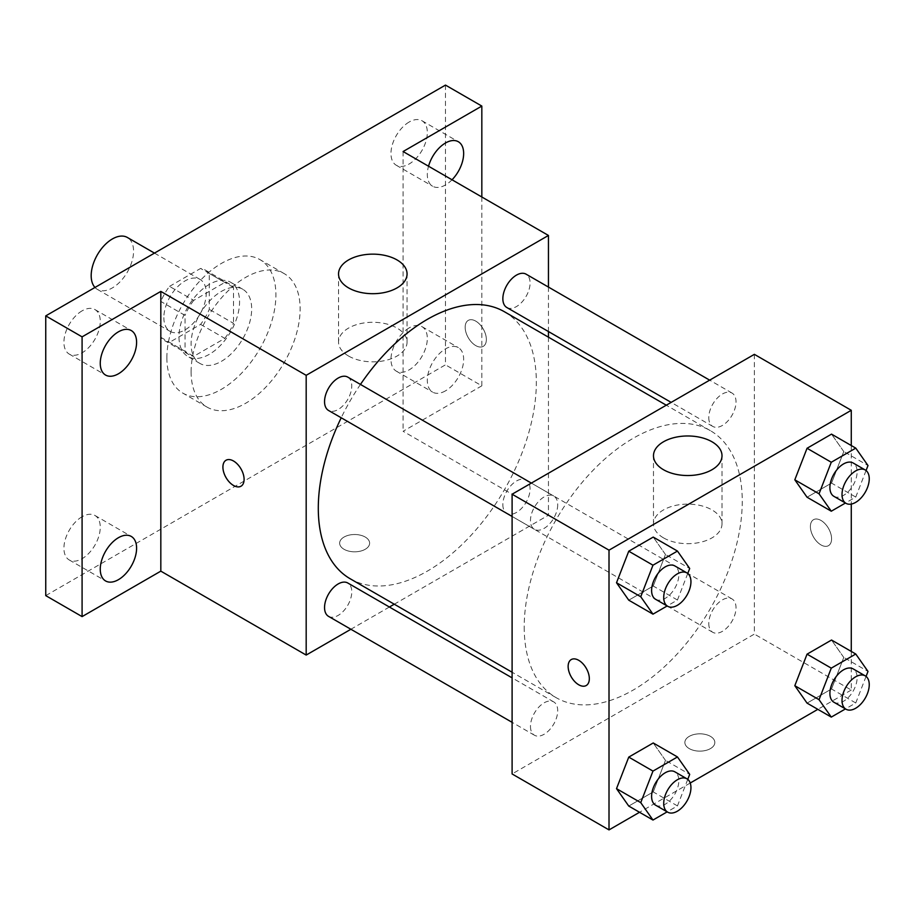 <?xml version="1.0" encoding="UTF-8"?>
<svg xmlns="http://www.w3.org/2000/svg" width="915" height="915" viewBox="0 0 915 915"><rect width="100%" height="100%" fill="white"/><g stroke="black" fill="none" stroke-linecap="round" stroke-linejoin="round"><path stroke-width="0.69" stroke-dasharray="4.58 3.43" d="M94.977 287.459A29.978 17.305 120 0 0 97.379 289.392A29.978 17.305 120 0 0 127.357 272.087A29.978 17.305 120 0 0 127.357 237.465M163.854 317.631A29.978 17.305 120 0 0 170.064 331.356A29.978 17.305 120 0 0 200.042 314.051A29.978 17.305 120 0 0 200.042 279.43A29.978 17.305 120 0 0 176.938 287.459A29.978 17.305 120 0 0 163.854 317.631M169.515 286.384L200.591 268.45A40.706 23.504 120 0 1 205.406 270.142A40.706 23.504 120 0 1 209.272 273.459L209.272 309.35A40.706 23.504 120 0 1 200.591 324.39L169.515 342.336A40.706 23.504 120 0 1 164.7 340.643A40.706 23.504 120 0 1 160.823 337.326L160.823 301.435A40.706 23.504 120 0 1 169.515 286.384L193.74 300.372L224.816 282.438L200.591 268.45M200.591 324.39L224.816 338.378L193.74 356.324L169.515 342.336M160.823 337.326L185.047 351.303L185.047 315.423L160.823 301.435M185.047 351.303A40.706 23.504 120 0 0 188.925 354.631A40.706 23.504 120 0 0 193.74 356.324M224.816 338.378A40.706 23.504 120 0 0 233.508 323.338L209.272 309.35M224.816 282.438A40.706 23.504 120 0 1 229.631 284.13A40.706 23.504 120 0 1 233.508 287.447L233.508 323.338M193.74 300.372A40.706 23.504 120 0 0 185.047 315.423M209.272 354.345A42.822 24.728 -60 0 1 187.861 356.473A42.822 24.728 -60 0 1 187.861 307.017A42.822 24.728 -60 0 1 230.694 282.289A42.822 24.728 -60 0 1 237.26 316.613A42.822 24.728 -60 0 1 209.272 354.345M221.396 361.345A42.822 24.728 120 0 0 249.372 323.601A42.822 24.728 120 0 0 242.807 289.289A42.822 24.728 120 0 0 209.798 300.76A42.822 24.728 120 0 0 191.109 343.857A42.822 24.728 120 0 0 199.973 363.461A42.822 24.728 120 0 0 221.396 361.345M233.508 287.447L209.272 273.459M166.885 357.845A77.089 44.503 120 0 0 182.851 393.13A77.089 44.503 120 0 0 259.94 348.626A77.089 44.503 120 0 0 259.929 259.608A77.089 44.503 120 0 0 200.534 280.264A77.089 44.503 120 0 0 166.885 357.845M191.109 371.833A77.089 44.503 120 0 0 207.076 407.118A77.089 44.503 120 0 0 284.165 362.615A77.089 44.503 120 0 0 284.165 273.596A77.089 44.503 120 0 0 224.758 294.253A77.089 44.503 120 0 0 191.109 371.833M409.142 122.027A25.7 14.834 120 0 0 392.352 144.662A25.7 14.834 120 0 0 396.298 165.26A25.7 14.834 120 0 0 421.998 150.426A25.7 14.834 120 0 0 421.987 120.746A25.7 14.834 120 0 0 409.142 122.027M82.087 310.848A25.7 14.834 120 0 0 65.308 333.483A25.7 14.834 120 0 0 69.243 354.082A25.7 14.834 120 0 0 94.943 339.248A25.7 14.834 120 0 0 94.943 309.567A25.7 14.834 120 0 0 82.087 310.848M82.087 516.735A25.7 14.834 120 0 0 65.308 539.381A25.7 14.834 120 0 0 69.243 559.969A25.7 14.834 120 0 0 94.943 545.134A25.7 14.834 120 0 0 94.943 515.465A25.7 14.834 120 0 0 82.087 516.735M409.142 327.913A25.7 14.834 120 0 0 392.352 350.559A25.7 14.834 120 0 0 396.298 371.147A25.7 14.834 120 0 0 421.998 356.312A25.7 14.834 120 0 0 421.987 326.644A25.7 14.834 120 0 0 409.142 327.913M445.479 85.095L445.479 364.833L45.75 595.619M481.828 196.988L481.828 385.821L445.479 364.833M481.828 385.821L403.092 431.274L548.451 515.202L394.274 604.209M389.39 607.022L350.891 629.257M344.04 549.286A14.995 8.658 0 0 0 360.373 551.162A14.995 8.658 0 0 0 369.626 543.167A14.995 8.658 0 0 0 354.631 534.52A14.995 8.658 0 0 0 339.648 543.167A14.995 8.658 0 0 0 344.04 549.286A14.995 8.658 0 0 0 360.373 551.15A14.995 8.658 0 0 0 369.626 543.155A14.995 8.658 0 0 0 354.631 534.509A14.995 8.658 0 0 0 339.648 543.155A14.995 8.658 0 0 0 344.04 549.274M452.021 179.786A25.7 14.834 -60 0 1 445.479 184.967A25.7 14.834 -60 0 1 432.635 186.237A25.7 14.834 -60 0 1 428.529 166.221M445.479 390.854A25.7 14.834 -60 0 1 432.635 392.123A25.7 14.834 -60 0 1 428.7 371.536A25.7 14.834 -60 0 1 445.479 348.89A25.7 14.834 -60 0 1 458.335 347.62A25.7 14.834 -60 0 1 462.269 368.207A25.7 14.834 -60 0 1 445.479 390.854M403.092 151.535L403.092 431.274M350.228 578.783A154.178 89.018 120 0 0 504.405 489.765A154.178 89.018 120 0 0 504.405 311.74M360.453 384.426A154.178 89.018 120 0 0 341.204 417.778M548.451 287.07L548.451 331.539M548.451 337.166L548.451 515.202M506.841 307.52A19.249 11.117 120 0 0 526.091 296.403A19.249 11.117 120 0 0 526.091 274.168M328.531 616.355A19.249 11.117 120 0 0 347.791 605.238A19.249 11.117 120 0 0 347.791 583.004M502.85 504.6A19.249 11.117 120 0 0 506.841 513.407A19.249 11.117 120 0 0 526.091 502.289A19.249 11.117 120 0 0 526.091 480.055A19.249 11.117 120 0 0 511.256 485.213A19.249 11.117 120 0 0 502.85 504.6M347.791 377.117A19.249 11.117 -60 0 1 351.772 385.924A19.249 11.117 -60 0 1 343.377 405.299A19.249 11.117 -60 0 1 328.531 410.458M465.163 327.25A14.995 8.658 -120 0 0 471.705 342.336A14.995 8.658 -120 0 0 483.257 346.35A14.995 8.658 -120 0 0 483.257 329.034A14.995 8.658 -120 0 0 468.274 320.387A14.995 8.658 -120 0 0 465.163 327.25A14.995 8.658 -120 0 0 471.705 342.336A14.995 8.658 -120 0 0 483.246 346.35A14.995 8.658 -120 0 0 483.257 329.045A14.995 8.658 -120 0 0 468.263 320.387A14.995 8.658 -120 0 0 465.163 327.25M226.016 460.245L226.005 460.256A14.995 8.658 60 0 1 226.016 460.245A14.995 8.658 60 0 1 237.568 464.26A14.995 8.658 60 0 1 244.111 479.346A14.995 8.658 60 0 1 241.011 486.208A14.995 8.658 60 0 1 241 486.208L241 486.22M348.581 356.049A34.267 19.775 180 0 1 338.539 342.061A34.267 19.775 180 0 1 372.805 322.286A34.267 19.775 180 0 1 407.061 342.061A34.267 19.775 180 0 1 385.913 360.338A34.267 19.775 180 0 1 348.581 356.049M524.215 627.095A154.178 89.018 120 0 0 556.148 697.665A154.178 89.018 120 0 0 710.326 608.658A154.178 89.018 120 0 0 710.326 430.633A154.178 89.018 120 0 0 591.513 471.934A154.178 89.018 120 0 0 524.215 627.095M557.704 504.817A19.249 11.117 -60 0 1 549.297 524.192A19.249 11.117 -60 0 1 534.463 529.35A19.249 11.117 -60 0 1 534.463 507.116A19.249 11.117 -60 0 1 553.712 495.999A19.249 11.117 -60 0 1 557.704 504.817M708.77 623.481A19.249 11.117 120 0 0 712.762 632.299A19.249 11.117 120 0 0 732.023 621.182A19.249 11.117 120 0 0 732.023 598.948A19.249 11.117 120 0 0 717.177 604.106A19.249 11.117 120 0 0 708.77 623.481M530.471 726.43A19.249 11.117 120 0 0 534.463 735.237A19.249 11.117 120 0 0 553.712 724.131A19.249 11.117 120 0 0 553.712 701.896A19.249 11.117 120 0 0 538.878 707.055A19.249 11.117 120 0 0 530.471 726.43M708.77 417.595A19.249 11.117 120 0 0 712.762 426.413A19.249 11.117 120 0 0 732.023 415.296A19.249 11.117 120 0 0 732.023 393.061A19.249 11.117 120 0 0 717.177 398.219A19.249 11.117 120 0 0 708.77 417.595M754.372 354.345L754.372 634.084L512.103 773.953M851.27 651.423L851.27 690.036L754.372 634.084M851.27 690.036L817.838 709.342M690.23 783.011L639.528 812.28M689.258 748.607A14.995 8.658 0 0 0 705.591 750.483A14.995 8.658 0 0 0 714.844 742.488A14.995 8.658 0 0 0 699.861 733.83A14.995 8.658 0 0 0 684.866 742.488A14.995 8.658 0 0 0 689.258 748.607A14.995 8.658 0 0 0 705.591 750.472A14.995 8.658 0 0 0 714.844 742.477A14.995 8.658 0 0 0 699.861 733.819A14.995 8.658 0 0 0 684.866 742.477A14.995 8.658 0 0 0 689.258 748.596M843.767 451.553L831.529 434.133L843.767 451.553L831.529 483.097L807.053 497.222L831.529 483.097L843.767 451.553L868.003 465.541M665.468 760.388L653.23 742.969L665.468 760.388L653.23 791.921L628.754 806.058L653.23 791.921L665.468 760.388L689.693 774.365M851.27 445.536L851.27 504.074M843.767 657.439L831.529 640.031L843.767 657.439L831.529 688.984L807.053 703.12L831.529 688.984L843.767 657.439L868.003 671.427M665.468 554.49L653.23 537.082L665.468 554.49L653.23 586.035L628.754 600.171L653.23 586.035L665.468 554.49L689.693 568.478M810.393 526.56A14.995 8.658 -120 0 0 816.935 541.646A14.995 8.658 -120 0 0 828.487 545.66A14.995 8.658 -120 0 0 828.487 528.355A14.995 8.658 -120 0 0 813.492 519.697A14.995 8.658 -120 0 0 810.393 526.56A14.995 8.658 -120 0 0 816.923 541.646A14.995 8.658 -120 0 0 828.475 545.672A14.995 8.658 -120 0 0 828.475 528.355A14.995 8.658 -120 0 0 813.492 519.709A14.995 8.658 -120 0 0 810.381 526.571M571.246 659.566L571.235 659.566A14.995 8.658 60 0 1 571.246 659.566A14.995 8.658 60 0 1 582.798 663.581A14.995 8.658 60 0 1 589.34 678.667A14.995 8.658 60 0 1 586.229 685.529L586.218 685.529M663.524 537.883A34.267 19.775 180 0 1 653.482 523.895A34.267 19.775 180 0 1 687.748 504.119A34.267 19.775 180 0 1 722.004 523.895A34.267 19.775 180 0 1 700.856 542.172A34.267 19.775 180 0 1 663.524 537.883M687.76 573.476L677.455 600.023L667.161 605.97M655.586 599.291A19.249 11.117 120 0 0 674.847 588.173A19.249 11.117 120 0 0 674.847 565.939M677.455 600.023L653.23 586.035M866.059 470.527L855.765 497.074L845.46 503.021M833.897 496.342A19.249 11.117 120 0 0 853.146 485.225A19.249 11.117 120 0 0 853.146 462.99M855.765 497.074L831.529 483.097M687.76 779.363L677.455 805.909L667.161 811.857M655.586 805.177A19.249 11.117 120 0 0 674.847 794.06A19.249 11.117 120 0 0 674.847 771.825M677.455 805.909L653.23 791.921M866.059 676.425L855.765 702.972L845.46 708.919M833.897 702.228A19.249 11.117 120 0 0 853.146 691.111A19.249 11.117 120 0 0 853.146 668.888M855.765 702.972L831.529 688.984M97.379 289.392L170.064 331.356M154.463 253.112L200.042 279.43M242.807 289.289L230.694 282.289M199.973 363.461L187.861 356.473M229.631 284.13L205.406 270.142M188.925 354.631L164.7 340.643M284.165 273.596L259.929 259.608M207.076 407.118L182.851 393.13M396.298 371.147L432.635 392.123M421.987 326.644L458.335 347.62M69.243 559.969L105.58 580.945M94.943 515.465L131.28 536.442M69.243 354.082L105.58 375.059M94.943 309.567L131.28 330.555M396.298 165.26L432.635 186.237M421.987 120.746L458.335 141.734M407.061 342.061L407.061 273.917M338.539 342.061L338.539 273.917M710.326 430.633L666.28 405.196M556.148 697.665L512.103 672.239M512.103 516.449L534.463 529.35M531.363 483.097L553.712 495.999M732.023 598.948L526.091 480.055M712.762 632.299L506.841 513.407M553.712 701.896L512.103 677.866M534.463 735.237L512.103 722.335M732.023 393.061L709.663 380.148M712.762 426.413L671.152 402.383M722.004 523.895L722.004 455.75M653.482 523.895L653.482 455.75"/><path stroke-width="1.37" d="M154.463 253.112L127.357 237.465A29.978 17.305 120 0 0 104.264 245.506A29.978 17.305 120 0 0 91.18 275.667A29.978 17.305 120 0 0 94.977 287.459M350.891 629.257L306.182 655.071L160.823 571.143L82.087 616.607L45.75 595.619L45.75 315.881L445.479 85.095L481.828 106.071L481.828 196.988M394.274 604.209L389.39 607.022M118.424 579.675A25.7 14.834 -60 0 1 105.58 580.945A25.7 14.834 -60 0 1 101.645 560.357A25.7 14.834 -60 0 1 118.424 537.711A25.7 14.834 -60 0 1 131.28 536.442A25.7 14.834 -60 0 1 135.214 557.029A25.7 14.834 -60 0 1 118.424 579.675M118.424 373.789A25.7 14.834 -60 0 1 105.58 375.059A25.7 14.834 -60 0 1 101.645 354.471A25.7 14.834 -60 0 1 118.424 331.825A25.7 14.834 -60 0 1 131.28 330.555A25.7 14.834 -60 0 1 135.214 351.143A25.7 14.834 -60 0 1 118.424 373.789M160.823 571.143L160.823 291.405L82.087 336.857L45.75 315.881M82.087 616.607L82.087 336.857M306.182 655.071L306.182 375.322L160.823 291.405M306.182 375.322L548.451 235.452L403.092 151.535L481.828 106.071M348.581 287.905A34.267 19.775 180 0 1 338.539 273.917A34.267 19.775 180 0 1 372.805 254.141A34.267 19.775 180 0 1 407.061 273.917A34.267 19.775 180 0 1 385.913 292.194A34.267 19.775 180 0 1 348.581 287.905M428.529 166.221A25.7 14.834 -60 0 1 445.479 143.003A25.7 14.834 -60 0 1 458.335 141.734A25.7 14.834 -60 0 1 452.021 179.786M341.204 417.778A154.178 89.018 120 0 0 318.294 508.202A154.178 89.018 120 0 0 350.228 578.783L512.103 672.239M666.28 405.196L504.405 311.74A154.178 89.018 120 0 0 360.453 384.426M548.451 235.452L548.451 287.07M548.451 331.539L548.451 337.166M709.663 380.148L526.091 274.168A19.249 11.117 120 0 0 511.256 279.327A19.249 11.117 120 0 0 502.85 298.702A19.249 11.117 120 0 0 506.841 307.52L671.152 402.383M512.103 677.866L347.791 583.004A19.249 11.117 120 0 0 332.946 588.162A19.249 11.117 120 0 0 324.55 607.537A19.249 11.117 120 0 0 328.531 616.355L512.103 722.335M512.103 516.449L328.531 410.458A19.249 11.117 -60 0 1 328.531 388.235A19.249 11.117 -60 0 1 347.791 377.117L531.363 483.097M244.099 479.357A14.995 8.658 60 0 1 241 486.22A14.995 8.658 60 0 1 226.005 477.561A14.995 8.658 60 0 1 226.005 460.256A14.995 8.658 60 0 1 237.557 464.271A14.995 8.658 60 0 1 244.099 479.357M241 486.208A14.995 8.658 60 0 1 226.016 477.561A14.995 8.658 60 0 1 226.016 460.256M639.528 812.28L609.013 829.905L512.103 773.953L512.103 494.214L754.372 354.345L851.27 410.297L851.27 445.536M817.838 709.342L690.23 783.011M807.053 497.222L794.815 479.815L807.053 448.27L831.529 434.133L807.053 448.27L794.815 479.815L807.053 497.222L831.278 511.211L819.039 493.803L831.278 462.258L855.765 448.121L868.003 465.541L866.059 470.527M628.754 806.058L616.516 788.65L628.754 757.105L653.23 742.969L628.754 757.105L616.516 788.65L628.754 806.058L652.978 820.046L640.74 802.638L652.978 771.093L677.455 756.957L689.693 774.365L687.76 779.363M851.27 504.074L851.27 651.423M609.013 829.905L609.013 550.167L851.27 410.297M807.053 703.12L794.815 685.701L807.053 654.156L831.529 640.031L807.053 654.156L794.815 685.701L807.053 703.12L831.278 717.097L819.039 699.689L831.278 668.144L855.765 654.019L868.003 671.427L866.059 676.425M628.754 600.171L616.516 582.752L628.754 551.207L653.23 537.082L628.754 551.207L616.516 582.752L628.754 600.171L652.978 614.159L640.74 596.74L652.978 565.196L677.455 551.07L689.693 568.478L687.76 573.476M609.013 550.167L512.103 494.214M663.524 469.738A34.267 19.775 180 0 1 653.482 455.75A34.267 19.775 180 0 1 687.748 435.975A34.267 19.775 180 0 1 722.004 455.75A34.267 19.775 180 0 1 700.856 474.027A34.267 19.775 180 0 1 663.524 469.738M589.329 678.667A14.995 8.658 60 0 1 586.218 685.529A14.995 8.658 60 0 1 571.235 676.871A14.995 8.658 60 0 1 571.235 659.566A14.995 8.658 60 0 1 582.786 663.581A14.995 8.658 60 0 1 589.329 678.667M586.229 685.529A14.995 8.658 60 0 1 571.246 676.871A14.995 8.658 60 0 1 571.235 659.566M667.161 605.97L652.978 614.159M686.959 572.927L674.847 565.939A19.249 11.117 120 0 0 660.001 571.097A19.249 11.117 120 0 0 651.606 590.472A19.249 11.117 120 0 0 655.586 599.291L667.698 606.279A19.249 11.117 120 0 0 686.959 595.162A19.249 11.117 120 0 0 686.959 572.927A19.249 11.117 120 0 0 672.125 578.086A19.249 11.117 120 0 0 663.718 597.461A19.249 11.117 120 0 0 667.698 606.279M640.74 596.74L616.516 582.752M652.978 565.196L628.754 551.207M677.455 551.07L653.23 537.082M845.46 503.021L831.278 511.211M865.258 469.99L853.146 462.99A19.249 11.117 120 0 0 838.312 468.148A19.249 11.117 120 0 0 829.905 487.523A19.249 11.117 120 0 0 833.897 496.342L846.009 503.341A19.249 11.117 120 0 0 865.258 492.224A19.249 11.117 120 0 0 865.258 469.99A19.249 11.117 120 0 0 850.424 475.148A19.249 11.117 120 0 0 842.017 494.523A19.249 11.117 120 0 0 846.009 503.341M819.039 493.803L794.815 479.815M831.278 462.258L807.053 448.27M855.765 448.121L831.529 434.133M667.161 811.857L652.978 820.046M686.959 778.825L674.847 771.825A19.249 11.117 120 0 0 660.001 776.984A19.249 11.117 120 0 0 651.606 796.359A19.249 11.117 120 0 0 655.586 805.177L667.698 812.165A19.249 11.117 120 0 0 686.959 801.048A19.249 11.117 120 0 0 686.959 778.825A19.249 11.117 120 0 0 672.125 783.983A19.249 11.117 120 0 0 663.718 803.359A19.249 11.117 120 0 0 667.698 812.165M640.74 802.638L616.516 788.65M652.978 771.093L628.754 757.105M677.455 756.957L653.23 742.969M845.46 708.919L831.278 717.097M865.258 675.876L853.146 668.888A19.249 11.117 120 0 0 838.312 674.046A19.249 11.117 120 0 0 829.905 693.421A19.249 11.117 120 0 0 833.897 702.228L846.009 709.228A19.249 11.117 120 0 0 865.258 698.111A19.249 11.117 120 0 0 865.258 675.876A19.249 11.117 120 0 0 850.424 681.035A19.249 11.117 120 0 0 842.017 700.41A19.249 11.117 120 0 0 846.009 709.228M819.039 699.689L794.815 685.701M831.278 668.144L807.053 654.156M855.765 654.019L831.529 640.031"/></g></svg>
